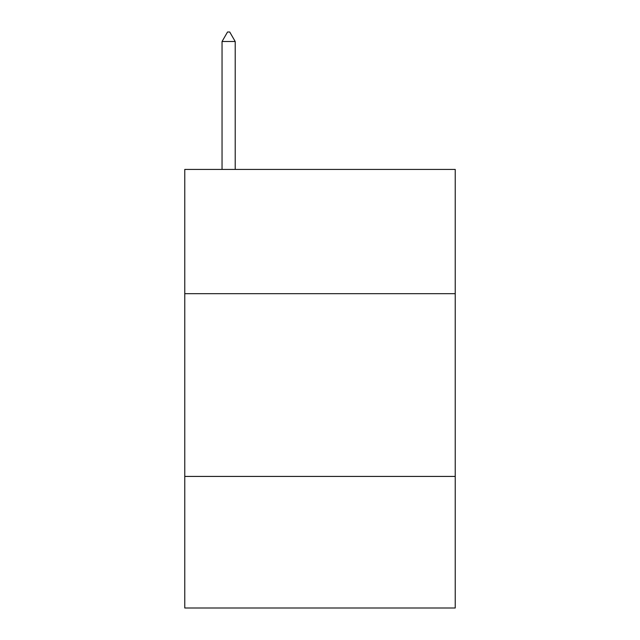 <?xml version="1.0" encoding="UTF-8"?>
<svg xmlns="http://www.w3.org/2000/svg" width="640" height="640" viewBox="0 0 640 640"><rect width="100%" height="100%" fill="white"/><g stroke="black" fill="none" stroke-linecap="round" stroke-linejoin="round"><path stroke-width="0.96" d="M455.232 293.688L455.232 169.424L184.768 169.424L184.768 293.688L455.232 293.688L455.232 608L184.768 608L184.768 293.688M455.232 476.424L184.768 476.424M235.208 41.504L229.728 32L227.536 32L222.048 41.504L235.208 41.504L235.208 169.424M222.048 41.504L222.048 169.424"/></g></svg>
